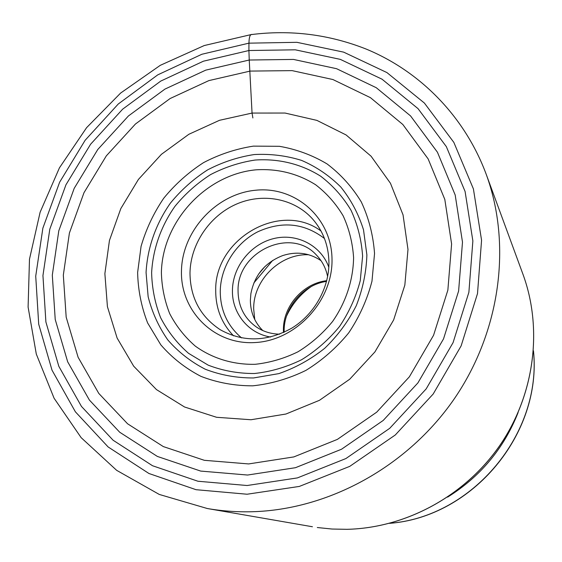 <?xml version="1.0" encoding="UTF-8"?>
<svg xmlns="http://www.w3.org/2000/svg" width="562" height="562" viewBox="0 0 562 562"><rect width="100%" height="100%" fill="white"/><g stroke="black" fill="none" stroke-linecap="round" stroke-linejoin="round"><path stroke-width="0.84" d="M252.879 117.95L252.05 113.067L249.24 60.022L205.755 70.138L164.919 89.112L128.424 115.969L97.767 149.513L74.212 188.319L58.799 230.785L52.308 275.141L55.224 319.483L67.672 361.809L89.4 400.06L119.692 432.22L157.36 456.428L200.697 471.082L247.561 475.038L295.422 467.71L341.563 449.214L383.228 420.425L417.903 382.912L443.516 338.907L458.613 291.032L462.491 242.131L455.192 195.014L437.44 152.232L410.555 115.92L376.266 87.707L336.547 68.69L293.512 59.431L249.24 60.022L248.91 50.524L203.444 61.188L160.767 81.076L122.635 109.183L90.594 144.244L65.951 184.8L49.8 229.184L42.944 275.563L45.894 321.97L58.82 366.305L81.469 406.438L113.11 440.236L152.52 465.736L197.943 481.241L247.118 485.512L297.403 477.911L345.904 458.55L389.719 428.321L426.172 388.904L453.07 342.63L468.884 292.303L472.867 240.936L465.09 191.487L446.347 146.64L418.037 108.642L382.005 79.179L340.333 59.375L295.24 49.807L248.91 50.524L248.945 43.155C249.092 36.937 250.153 34.043 252.12 34.472M332.009 259.223C331.706 217.733 295.303 186.043 255.731 190.223C216.131 193.806 181.94 231.115 181.463 271.13C180.395 311.172 214.354 345.279 255.317 342.532C296.279 340.403 332.915 300.67 332.009 259.223M518.094 412.599C503.854 448.49 480.362 476.66 447.619 497.11M310.976 286.725C300.27 294.326 292.142 304.077 286.592 315.97M262.77 330.547C254.621 322.328 250.49 312.254 250.364 300.333L250.863 293.814C254.467 275.204 265.102 262.447 282.763 255.555C296.638 251.172 309.395 252.879 321.035 260.677M327.632 276.687C325.953 268.264 322.23 261.063 316.462 255.085C290.709 226.289 236.497 251.867 238.07 291.334C238.337 306.536 244.463 318.443 256.448 327.049C263.367 331.65 271.116 334.018 279.7 334.158M328.819 267.217C320.874 245.095 296.378 232.78 273.427 238.646C250.434 244.337 232.542 267.006 232.436 290.61C231.951 313.16 248.404 333.589 270.603 337.024M328.939 262.166C328.531 245.418 323.108 231.059 312.669 219.082C294.088 198.224 262.299 192.499 235.78 204.399C209.24 216.272 190.434 244.4 189.991 273.076C190.251 297.72 200.374 316.624 220.346 329.789C243.346 342.448 267.252 341.844 292.071 327.99C314.601 314.053 329.227 287.828 328.939 262.166M248.945 43.155L296.926 42.326L343.677 52.147L386.923 72.575L424.373 103.036L453.843 142.39L473.401 188.895L481.571 240.234L477.503 293.603L461.121 345.911L433.19 394.018L395.29 434.981L349.74 466.369L299.321 486.432L247.083 494.23L196.033 489.692L148.937 473.492L108.115 446.945L75.385 411.813L52.013 370.168L38.708 324.204L35.722 276.146L42.874 228.137L59.628 182.221L85.136 140.268L118.287 103.984L157.732 74.879L201.877 54.254L248.945 43.155M252.071 511.736C236.848 512.123 221.913 511.048 207.273 508.512L159.292 494.448L116.65 470.331L81.146 437.658L54.093 398.247L36.298 354.067L28.1 307.077L29.484 259.194L40.12 212.218L59.431 167.855L86.597 127.665L120.619 93.067L160.289 65.325L204.231 45.55L250.905 34.633C290.568 29.582 328.953 34.38 366.066 49.027C419.905 71.184 464.598 116.208 486.144 174.115C511.926 244.154 500.707 331.271 454.096 399.09C407.324 466.776 328.63 509.734 252.071 511.736M522.969 274.284C542.941 328.679 534.708 394.552 499.948 445.329C465.041 495.986 405.912 527.978 347.042 529.327L332.079 529.039L317.298 527.528L332.051 529.039L346.993 529.32C405.799 527.985 464.985 496 499.927 445.294C534.708 394.475 542.913 328.587 522.969 274.284L486.144 174.115M250.989 419.744L285.932 414.025L319.476 400.299L349.726 379.217L374.924 351.917L393.639 319.947L404.837 285.124L407.984 249.444L403.045 214.881L390.457 183.275L371.082 156.215L346.094 134.95L316.898 120.387L285.025 113.039L252.043 113.067L219.496 120.303L188.846 134.29L161.42 154.318L138.407 179.454L120.816 208.593L109.45 240.459L104.876 273.659L107.426 306.704L117.121 338.057L133.679 366.178L156.475 389.599L184.554 406.993L216.588 417.292L250.989 419.744M250.153 71.086L292.135 70.629L332.894 79.53L370.449 97.669L402.821 124.483L428.146 158.92L444.809 199.419L451.602 243.957L447.865 290.125L433.562 335.289L409.375 376.807L376.666 412.199L337.369 439.4L293.835 456.92L248.636 463.931L204.336 460.313L163.31 446.579L127.588 423.79L98.8 393.435L78.104 357.263L66.183 317.179L63.323 275.127L69.407 233.026L83.984 192.71L106.33 155.857L135.442 124.012L170.103 98.54L208.881 80.598L250.153 71.086M255.914 169.829L255.787 169.843C205.495 174.656 162.27 221.842 161.392 272.654C161.779 286.964 164.561 300.649 169.724 313.708C176.208 326.115 184.715 336.898 195.246 346.073C212.246 358.387 233.082 364.808 255.127 364.302L255.26 364.295C270.013 362.68 284.274 358.5 298.036 351.763C311.172 343.656 322.679 333.575 332.563 321.513C345.904 302.349 353.224 280.024 353.596 257.586C352.606 242.77 349.121 228.846 343.143 215.815C335.858 203.613 326.684 193.251 315.612 184.743C297.537 173.454 277.642 168.488 255.914 169.829M255.036 160.051L255.183 160.037C278.513 158.428 301.302 163.971 320.691 176.222C332.873 185.523 342.982 196.876 351.018 210.258C357.629 224.561 361.492 239.855 362.609 256.146L360.249 280.698C355.978 296.996 349.072 312.268 339.525 326.508C328.644 339.785 315.97 350.878 301.506 359.792C286.353 367.19 270.659 371.763 254.431 373.512L254.277 373.519C238.14 373.547 222.784 370.765 208.207 365.167L188.551 353.329C177.023 343.227 167.722 331.369 160.648 317.741C155.021 303.41 152.014 288.397 151.621 272.718C152.899 249.135 161.013 226.128 174.93 206.359C185.165 193.876 197.023 183.303 210.518 174.634C224.695 167.265 239.538 162.404 255.036 160.051M254.108 154.571C237.902 157.065 222.39 162.172 207.582 169.9C193.483 178.983 181.09 190.054 170.405 203.114C155.878 223.788 147.399 247.842 146.064 272.507L148.15 296.729C152.119 312.437 158.688 326.859 167.855 339.989C178.379 352.058 190.855 361.809 205.27 369.234C220.529 375.1 236.616 378.008 253.532 377.966L278.836 373.618C295.366 367.899 310.653 359.462 324.681 348.314C337.614 335.83 348.152 321.612 356.287 305.658C362.799 289.086 366.333 272.156 366.881 254.874L363.516 229.844C358.521 213.918 350.948 199.636 340.79 187.013C329.381 175.639 316.329 166.774 301.618 160.409C286.29 155.639 270.491 153.686 254.2 154.557L254.108 154.571M252.816 385.82L252.71 385.827C234.537 385.841 217.269 382.68 200.908 376.35C185.453 368.335 172.091 357.846 160.837 344.871L147.644 322.974C141.378 306.887 138.034 290.055 137.627 272.486L141.076 246.339C146.057 229.177 153.616 213.124 163.76 198.196C175.204 184.217 188.467 172.358 203.549 162.622C219.405 154.325 236.005 148.832 253.364 146.134L279.363 146.303C296.399 149.239 312.289 155.105 327.035 163.907C340.769 174.283 352.191 186.963 361.303 201.962C368.805 218.014 373.217 235.197 374.545 253.532L371.974 281.197C367.211 299.574 359.455 316.799 348.707 332.873C336.448 347.857 322.167 360.375 305.861 370.414C288.77 378.753 271.088 383.888 252.816 385.82M272.64 260.438L253.841 282.981M389.761 523.292C472.473 516.977 542.098 433.485 533.457 350.983M283.466 332.571L283.41 330.28C282.932 306.248 302.918 283.367 326.747 280.677M308.742 254.769C280.164 253.406 253.132 280.108 253.687 309.009L254.748 319.511M241.569 337.903C227.526 325.953 220.423 310.491 220.255 291.509L220.255 291.383C220.564 267.098 235.583 243.191 257.515 231.916C281.822 220.796 304.14 222.988 324.464 238.499M233.588 335.858C221.716 323.529 215.766 308.552 215.717 290.933L215.717 290.793C214.255 238.899 280.375 200.613 321.021 231.01M312.423 526.749L207.273 508.512M264.751 266.725L258.611 274.087M533.471 350.793C542.246 433.674 472.691 517.089 389.578 523.341M326.564 281.393C303.431 284.562 283.662 307.695 284.133 331.116M284.133 331.706L284.14 332.261"/></g></svg>
